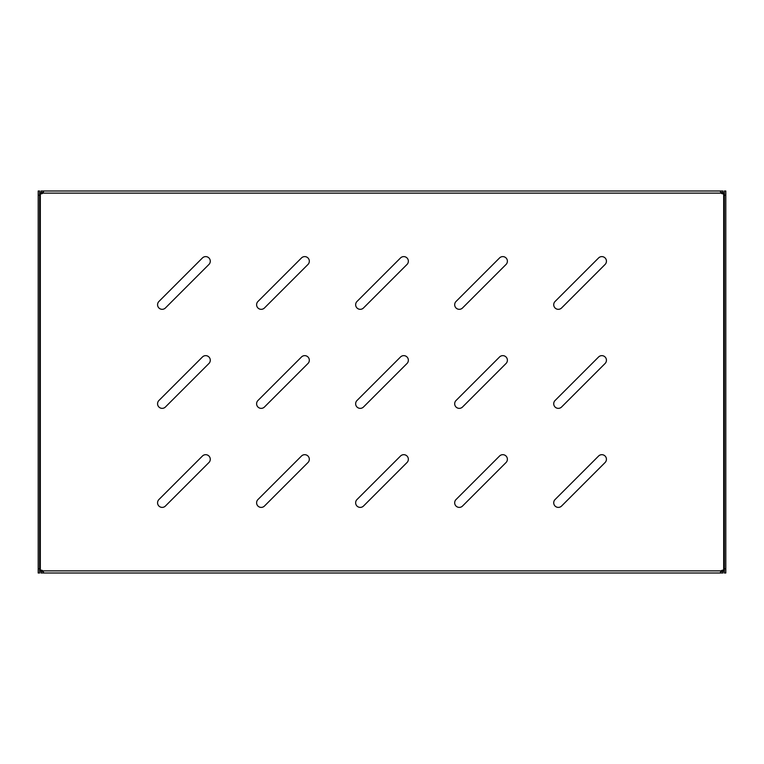 <?xml version="1.0" encoding="UTF-8"?>
<svg xmlns="http://www.w3.org/2000/svg" width="764" height="764" viewBox="0 0 764 764"><rect width="100%" height="100%" fill="white"/><g stroke="black" fill="none" stroke-linecap="round" stroke-linejoin="round"><path stroke-width="1.15" d="M165.416 307.978A4.594 4.594 0 0 1 157.919 306.479A4.594 4.594 0 0 1 158.912 301.474L202.431 257.955A4.594 4.594 0 0 1 208.935 257.955A4.594 4.594 0 0 1 208.935 264.459L165.416 307.978M264.459 307.978A4.594 4.594 0 0 1 256.952 306.479A4.594 4.594 0 0 1 257.955 301.474L301.474 257.955A4.594 4.594 0 0 1 307.978 257.955A4.594 4.594 0 0 1 307.978 264.459L264.459 307.978M363.492 307.978A4.594 4.594 0 0 1 355.995 306.479A4.594 4.594 0 0 1 356.989 301.474L400.508 257.955A4.594 4.594 0 0 1 407.011 257.955A4.594 4.594 0 0 1 407.011 264.459L363.492 307.978M462.526 307.978A4.594 4.594 0 0 1 455.029 306.479A4.594 4.594 0 0 1 456.032 301.474L499.541 257.955A4.594 4.594 0 0 1 506.045 257.955A4.594 4.594 0 0 1 506.045 264.459L462.526 307.978M561.569 307.978A4.594 4.594 0 0 1 554.072 306.479A4.594 4.594 0 0 1 555.065 301.474L598.584 257.955A4.594 4.594 0 0 1 605.088 257.955A4.594 4.594 0 0 1 605.088 264.459L561.569 307.978M165.416 407.011A4.594 4.594 0 0 1 157.919 405.522A4.594 4.594 0 0 1 158.912 400.508L202.431 356.989A4.594 4.594 0 0 1 208.935 356.989A4.594 4.594 0 0 1 208.935 363.492L165.416 407.011M264.459 407.011A4.594 4.594 0 0 1 256.952 405.522A4.594 4.594 0 0 1 257.955 400.508L301.474 356.989A4.594 4.594 0 0 1 307.978 356.989A4.594 4.594 0 0 1 307.978 363.492L264.459 407.011M363.492 407.011A4.594 4.594 0 0 1 355.995 405.522A4.594 4.594 0 0 1 356.989 400.508L400.508 356.989A4.594 4.594 0 0 1 407.011 356.989A4.594 4.594 0 0 1 407.011 363.492L363.492 407.011M462.526 407.011A4.594 4.594 0 0 1 455.029 405.522A4.594 4.594 0 0 1 456.032 400.508L499.541 356.989A4.594 4.594 0 0 1 506.045 356.989A4.594 4.594 0 0 1 506.045 363.492L462.526 407.011M561.569 407.011A4.594 4.594 0 0 1 554.072 405.522A4.594 4.594 0 0 1 555.065 400.508L598.584 356.989A4.594 4.594 0 0 1 605.088 356.989A4.594 4.594 0 0 1 605.088 363.492L561.569 407.011M165.416 506.045A4.594 4.594 0 0 1 157.919 504.555A4.594 4.594 0 0 1 158.912 499.541L202.431 456.032A4.594 4.594 0 0 1 208.935 456.032A4.594 4.594 0 0 1 208.935 462.526L165.416 506.045M264.459 506.045A4.594 4.594 0 0 1 256.952 504.555A4.594 4.594 0 0 1 257.955 499.541L301.474 456.032A4.594 4.594 0 0 1 307.978 456.032A4.594 4.594 0 0 1 307.978 462.526L264.459 506.045M363.492 506.045A4.594 4.594 0 0 1 355.995 504.555A4.594 4.594 0 0 1 356.989 499.541L400.508 456.032A4.594 4.594 0 0 1 407.011 456.032A4.594 4.594 0 0 1 407.011 462.526L363.492 506.045M462.526 506.045A4.594 4.594 0 0 1 455.029 504.555A4.594 4.594 0 0 1 456.032 499.541L499.541 456.032A4.594 4.594 0 0 1 506.045 456.032A4.594 4.594 0 0 1 506.045 462.526L462.526 506.045M561.569 506.045A4.594 4.594 0 0 1 554.072 504.555A4.594 4.594 0 0 1 555.065 499.541L598.584 456.032A4.594 4.594 0 0 1 605.088 456.032A4.594 4.594 0 0 1 605.088 462.526L561.569 506.045M724.387 192.28L723.68 193.741A2.827 2.827 0 0 1 721.101 193.12L720.156 191L43.844 191L42.899 193.12A2.827 2.827 0 0 1 40.32 193.741L39.613 192.28M39.613 571.72L40.32 570.259A2.827 2.827 0 0 1 42.899 570.88L43.844 573L720.156 573L721.101 570.88A2.827 2.827 0 0 1 723.68 570.259L724.387 571.72M720.156 191L722.973 191L722.973 192.413L720.729 192.413M43.271 192.413L41.027 192.413L41.027 193.827M39.613 568.76L39.613 573L38.2 573L38.2 191L39.613 191L39.613 568.76L38.2 568.76M43.271 571.587L41.027 571.587L41.027 570.173M722.973 570.173L722.973 571.587L720.729 571.587M725.8 191L725.8 573L724.387 573L724.387 191L725.8 191M722.973 193.827L722.973 192.413M84.183 191L41.027 191L41.027 192.413M722.973 571.587L722.973 573L720.156 573M43.844 573L41.027 573L41.027 571.587M91.26 191L672.74 191M679.817 191L720.137 191M43.863 573L84.183 573M91.26 573L672.74 573M679.817 573L720.137 573M40.32 570.259L40.32 193.741M722.973 570.88L41.027 570.88M723.68 193.741L723.68 570.259M41.027 193.12L722.973 193.12M38.2 195.24L39.613 195.24M725.8 568.76L724.387 568.76M725.8 195.24L724.387 195.24"/></g></svg>
